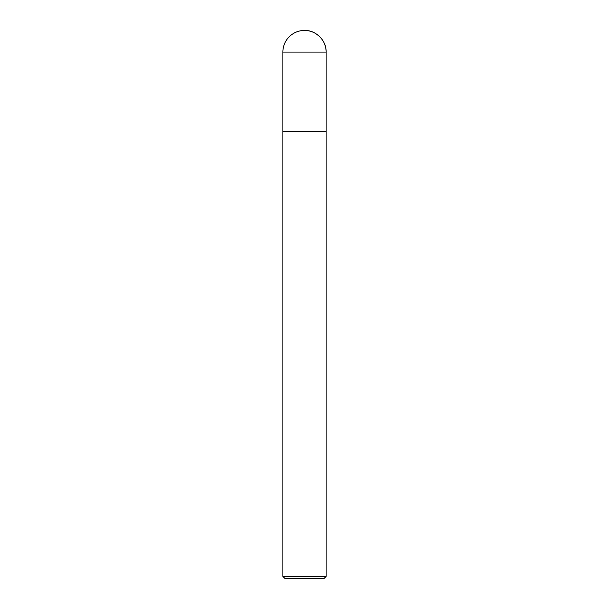 <?xml version="1.0" encoding="UTF-8"?>
<svg xmlns="http://www.w3.org/2000/svg" width="609" height="609" viewBox="0 0 609 609"><rect width="100%" height="100%" fill="white"/><g stroke="black" fill="none" stroke-linecap="round" stroke-linejoin="round"><path stroke-width="0.91" d="M304.5 30.45A21.635 21.635 0 0 1 326.135 52.085C326.538 40.658 315.926 30.047 304.5 30.45A21.635 21.635 0 0 0 282.865 52.085L282.865 576.388L326.135 576.388L326.135 52.085L326.135 131.415L282.865 131.415L326.135 131.415M282.865 576.388L285.027 578.55L323.973 578.55L326.135 576.388M282.865 52.085L326.135 52.085"/></g></svg>
